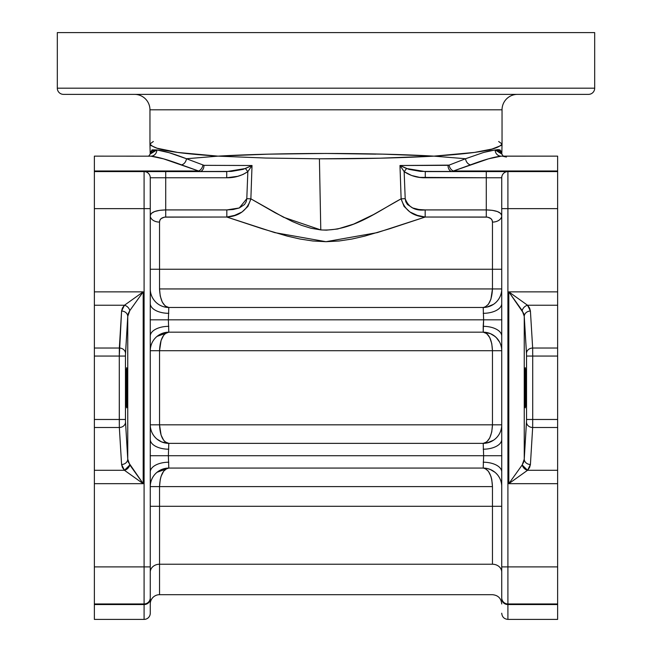 <?xml version="1.0" encoding="UTF-8"?>
<svg xmlns="http://www.w3.org/2000/svg" width="652" height="652" viewBox="0 0 652 652"><rect width="100%" height="100%" fill="white"/><g stroke="black" fill="none" stroke-linecap="round" stroke-linejoin="round"><path stroke-width="0.98" d="M126.92 406.318L126.651 407.842L126.268 404.46L125.966 391.681L126.651 367.695L127.303 380.083L127.148 401.966L126.79 407.459L126.39 406.318L125.95 387.769L126.39 369.219L126.79 368.078L127.042 371.078L126.92 406.318M525.08 369.219L525.349 367.695L525.732 371.078L526.034 383.849L525.349 407.842L524.697 395.454L524.852 373.572L525.21 368.078L525.61 369.219L526.05 387.769L525.61 406.318L525.21 407.459L524.958 404.46L525.08 369.219M134.516 94.369A15.444 15.444 0 0 1 149.96 109.813L149.96 143.986L151.093 145.592L157.034 148.2L177.654 152.438L218.004 156.138L268.771 154.149L325.796 153.456L382.773 154.141L433.996 156.138L379.749 158.208L319.415 158.803L320.784 229.92L326.416 230.156L337.622 229.007L353.694 224.084L373.539 214.557L401.127 198.836L399.978 165.51L449.089 165.127L465.552 158.738L433.996 156.138L474.469 152.421L491.999 149.055L500.932 145.575L502.04 143.986L502.04 109.813A15.444 15.444 0 0 1 517.484 94.369A15.444 15.444 0 0 0 502.04 109.813L149.96 109.813A15.444 15.444 0 0 0 134.516 94.369M63.48 94.369L588.52 94.369A6.178 6.178 0 0 0 594.689 88.191L57.311 88.191A6.178 6.178 0 0 0 63.48 94.369L588.52 94.369A6.178 6.178 0 0 0 594.689 88.191L594.689 32.6L57.311 32.6L57.311 88.191L594.689 88.191L594.689 32.6L57.311 32.6L57.311 88.191A6.178 6.178 0 0 0 63.48 94.369M150.27 613.222A6.178 6.178 0 0 1 144.092 619.4L94.369 619.4L144.092 619.4L144.092 604.551L94.369 604.551L94.369 619.4L94.369 603.956L144.092 603.956L144.092 171.582L94.369 171.582L94.369 208.64L144.092 208.64L94.369 208.64L94.369 291.868L143.187 291.868L143.187 483.67L94.369 483.67L94.369 566.898L144.092 566.898L94.369 566.898L94.369 604.551L144.092 604.551L144.092 619.4A6.178 6.178 0 0 0 150.27 613.222L150.27 177.76L226.725 177.76L237.735 176.309L243.025 174.467L247.85 171.639L246.798 198.681L246.179 201.794L244.533 204.508L239.276 207.98L233.131 209.512L226.823 209.92L165.714 209.92L165.714 177.76L165.714 209.92L159.61 210.343L154.581 211.55L151.362 213.391L150.27 215.665A9.267 6.43 180 0 0 159.536 222.096L159.536 288.942L492.464 288.942L492.464 269.243L159.536 269.243L159.536 288.942L492.464 288.942L492.464 269.243L501.73 269.243L492.464 269.243L492.464 222.096L492.089 220.237L490.899 218.607L487.631 217.149L425.177 217.035L389.488 228.811L364.721 236.114L352.023 239.015L339.056 240.995L325.976 241.696L312.862 240.987L299.928 239.007L287.239 236.105L262.495 228.811L226.823 217.035L164.377 217.149L161.109 218.599L159.911 220.221L159.536 222.096L159.536 269.243L492.464 269.243L492.464 222.096A9.267 6.43 180 0 0 501.73 215.665L500.638 213.391L497.419 211.55L492.39 210.343L486.286 209.92L486.286 177.76L419.709 177.385L411.591 175.494L404.15 171.639L405.202 198.681L405.813 201.786L407.451 204.492L412.708 207.972L418.845 209.504L425.177 209.92L486.286 209.92L486.286 177.76L501.73 177.76L501.73 598.031M150.27 572.138A9.267 7.905 180 0 1 159.536 564.233L159.536 594.689A9.267 9.267 0 0 0 150.27 603.956A9.267 9.267 0 0 1 159.536 594.689L159.536 564.233L492.464 564.233L159.536 564.233A9.267 7.905 0 0 0 150.27 572.138M506.417 157.05L502.219 156.138L557.631 156.138L501.095 156.17L488.568 158.803L453.433 170.987L557.631 170.987L557.631 156.138L557.631 171.582L507.908 171.582L507.908 208.64L557.631 208.64L557.631 291.868L508.813 291.868L508.813 483.67L557.631 483.67L557.631 566.898L507.908 566.898L507.908 208.64L557.631 208.64L557.631 171.582L507.492 171.582M150.27 269.243L159.536 269.243L150.27 269.243M485.015 332.267L483.197 332.178L483.637 319.822L483.197 307.467A18.533 18.533 0 0 0 501.73 288.942L492.464 288.942L501.73 288.942A18.533 18.533 0 0 1 483.197 307.467L168.803 307.467L168.363 319.822L483.637 319.822L483.197 307.467L168.803 307.467L165.258 306.057L162.25 302.039L160.237 296.032L159.536 288.942C160.123 300.116 163.212 306.293 168.803 307.467L168.363 319.822L168.803 332.178L483.197 332.178L168.803 332.178C163.171 333.278 160.082 339.456 159.536 350.711L159.536 424.827L492.464 424.827L492.464 350.711L159.536 350.711L159.536 424.827L150.27 424.827A18.533 18.533 0 0 0 168.803 443.36L168.363 455.715L483.637 455.715L483.197 443.36L168.803 443.36L168.363 455.715L168.803 468.071L483.197 468.071L168.803 468.071C163.171 469.163 160.082 475.341 159.536 486.596L159.536 564.233L159.536 506.294L492.464 506.294L150.27 506.294L159.536 506.294L159.536 486.596L160.237 479.505L161.093 476.302L163.652 471.192L166.993 468.421L168.803 468.071L166.985 468.16M485.015 468.16L483.197 468.071L485.006 468.421L488.348 471.192L490.907 476.302L491.763 479.505L492.464 486.596L492.464 506.294L501.73 506.294L492.464 506.294L492.464 564.233A9.267 7.905 180 0 1 501.73 572.138A9.267 7.905 0 0 0 492.464 564.233L492.464 486.596C491.877 475.422 488.788 469.244 483.197 468.071L483.637 455.715L483.197 443.36A18.533 18.533 0 0 0 501.73 424.827L492.464 424.827L492.464 350.711L150.27 350.711L159.536 350.711L161.093 340.409L163.652 335.299L165.258 333.588L168.803 332.178L166.985 332.267M499.538 341.966L496.302 337.606L493.499 335.299L490.296 333.588L483.197 332.178L486.742 333.588L489.75 337.606L491.763 343.612L492.464 350.711L501.73 350.711A18.533 18.533 0 0 0 483.197 332.178A18.533 18.533 0 0 1 501.73 350.711L492.464 350.711C491.918 339.456 488.829 333.278 483.197 332.178L483.197 326.334A18.533 9.764 180 0 1 501.73 336.09L501.73 598.772A6.178 5.778 0 0 0 507.908 604.551L507.908 619.4L507.908 603.956L557.631 603.956L557.631 566.898L507.908 566.898L507.908 603.956L557.631 603.956L557.631 604.551L507.908 604.551A6.178 5.778 180 0 1 501.73 598.772M153.334 141.5L149.96 143.986L149.96 109.813L502.04 109.813L502.04 143.986L498.658 141.5M492.464 486.596L150.27 486.596L492.464 486.596M484.045 152.348L495.161 149.944L501.812 154.076L499.864 150.71L495.161 149.944L501.836 153.024L502.04 143.986C498.617 148.012 489.978 152.462 433.996 156.138L465.552 158.738L483.075 152.641L489.815 150.799L497.916 149.601L499.97 149.879L501.828 152.34L501.812 154.076L503.36 156.235M150.27 612.309L150.27 177.76A6.178 6.178 0 0 0 144.092 171.582L94.369 171.582L94.369 170.987L198.567 170.987L181.541 164.85C167.711 159.707 157.499 156.814 150.905 156.17L94.369 156.138L94.369 170.987L198.567 170.987L163.522 158.827L150.905 156.17A6.178 5.933 93.4 0 0 156.839 149.944L152.046 149.87L150.164 153.016L156.839 149.944L152.136 150.71L150.221 153.456M149.773 156.138L150.905 156.17A6.178 5.933 -86.6 0 0 156.839 149.944L169.007 152.666L186.448 158.738L218.004 156.138C162.103 152.47 153.391 148.02 149.96 143.986L150.188 154.076L156.839 149.944C163.179 150.636 173.049 153.57 186.448 158.738L203.986 165.331L252.022 165.51L250.873 198.836L275.144 212.756L292.43 221.558L301.493 225.315L310.906 228.233L320.784 229.92L319.415 158.803L265.763 158.045L218.004 156.138L186.448 158.738L203.986 165.331L252.022 165.51L250.873 198.836L283.636 217.287L320.784 229.92C351.787 231.745 377.598 211.354 401.127 198.836L404.053 206.399L409.937 211.982L417.28 215.347L425.177 217.035L377.206 232.625L325.976 241.696L274.745 232.617L226.823 217.035L234.679 215.356L242.039 211.99L247.939 206.407L250.873 198.836C247.181 210.213 239.162 216.285 226.823 217.035L165.714 217.035C161.672 217.434 159.61 219.121 159.536 222.096A9.267 6.43 0 0 1 150.278 215.959M433.996 156.138C399.872 158.004 361.681 158.892 319.415 158.803L265.763 158.045L218.004 156.138C279.015 152.601 372.349 152.568 433.996 156.138M325.821 153.456L375.805 154.141M145.738 171.582L165.714 171.582L144.092 171.582L144.092 208.64L150.27 208.64L144.092 208.64L144.092 566.898L150.27 566.898L144.092 566.898L144.092 603.956A6.178 6.178 0 0 0 150.27 597.778A6.178 6.178 0 0 1 144.092 603.956L94.369 603.956L94.369 470.296L124.459 470.296L122.405 467.5L121.582 464.493L119.34 427.5L94.369 427.5L94.369 470.296L124.459 470.296L143.187 483.67L94.369 483.67L94.369 427.5L119.34 427.5L119.292 356.057L94.369 356.057L94.369 419.481L119.292 419.481L94.369 419.481L94.369 427.5L94.369 356.057L119.292 356.057L121.582 311.045L122.405 308.037L124.459 305.242L94.369 305.242L94.369 348.029L119.34 348.029L94.369 348.029L94.369 356.057L94.369 291.868L143.187 291.868L143.187 483.67L128.338 462.146L127.751 459.147L127.751 316.391L125.461 355.258L125.477 421.021L127.751 459.147L127.751 316.391L128.338 313.392L129.813 310.588L143.187 291.868L124.459 305.242L94.369 305.242L94.369 171.582M150.27 215.665C150.93 212.104 156.081 210.188 165.714 209.92L226.823 209.92L239.276 207.98L246.798 198.681L247.85 171.639L252.022 165.51L243.155 169.341L231.46 171.403L165.714 171.582L226.725 171.582L226.725 177.76L165.714 177.76L165.714 171.582L165.714 177.76L150.27 177.76A6.178 6.178 0 0 0 144.092 171.582L144.508 171.582M506.262 171.582L420.54 171.403L408.845 169.341L399.978 165.51L404.15 171.639L405.202 198.681C408.372 207.271 415.022 211.02 425.177 209.92L486.286 209.92C495.919 210.188 501.07 212.104 501.73 215.665A9.267 6.43 0 0 1 492.464 222.096C492.399 219.129 490.337 217.442 486.286 217.035L486.286 209.92L486.286 217.035L425.177 217.035L425.177 209.92L425.177 217.035C412.789 216.268 404.778 210.197 401.127 198.836L405.202 198.681L401.127 198.836L399.978 165.51L448.014 165.331A6.178 4.311 -90 0 0 452.317 171.582L453.433 170.987L557.631 170.987L557.631 348.029L532.66 348.029L530.418 311.045L529.595 308.037L527.541 305.242L557.631 305.242L527.541 305.242L508.813 291.868L557.631 291.868L557.631 348.029L532.66 348.029L532.708 356.057L557.631 356.057L557.631 419.481L532.708 419.481L532.708 356.057L557.631 356.057L557.631 348.029L557.631 419.481L532.708 419.481L532.66 427.5L557.631 427.5L557.631 470.296L527.541 470.296L529.595 467.5L530.418 464.493L532.66 427.5L557.631 427.5L557.631 419.481L557.631 483.67L508.813 483.67L508.813 291.868L523.662 313.392L524.249 316.391L524.249 459.147L526.539 420.279L526.523 354.509L524.249 316.391L524.249 459.147L523.662 462.146L522.187 464.949L508.813 483.67L527.541 470.296L557.631 470.296L557.631 603.956M501.73 613.222C502.097 616.971 504.159 619.033 507.908 619.4L557.631 619.4L557.631 604.551L507.908 604.551L507.908 603.956A6.178 6.178 0 0 1 501.73 597.778A6.178 6.178 0 0 0 507.908 603.956L507.908 566.898L501.73 566.898L507.908 566.898L507.908 208.64L501.73 208.64L501.73 336.09A18.533 9.764 0 0 0 483.197 326.334L483.637 319.822L168.363 319.822L168.803 332.178A18.533 18.533 0 0 0 150.27 350.711A18.533 18.533 0 0 1 168.803 332.178L157.042 336.383M165.714 209.92L165.714 217.035L165.714 209.92M226.823 209.92L226.823 217.035L226.823 209.92M246.798 198.681L250.873 198.836L246.798 198.681M199.113 171.427L199.683 171.582A6.178 4.311 90 0 0 203.986 165.331A6.178 4.311 -90 0 1 199.683 171.582L199.113 171.427M144.092 603.956L144.092 604.551A6.178 5.778 0 0 0 150.27 598.772A6.178 5.778 180 0 1 144.092 604.551L144.092 603.956M448.014 165.331L449.089 165.127A6.178 4.189 -110.3 0 0 453.433 170.987L452.317 171.582A6.178 4.311 90 0 1 448.014 165.331M449.089 165.127L465.552 158.738A6.178 4.768 -110 0 0 470.459 164.85L453.433 170.987A6.178 4.189 69.7 0 1 449.089 165.127M502.227 156.138L501.095 156.17A6.178 5.933 86.6 0 1 495.161 149.944A6.178 5.933 -93.4 0 0 501.095 156.17C494.591 156.79 484.379 159.683 470.459 164.85A6.178 4.768 70 0 1 465.552 158.738M198.567 170.987A6.178 4.189 110.3 0 0 202.911 165.127A6.178 4.189 -69.7 0 1 198.567 170.987M181.541 164.85A6.178 4.768 110 0 0 186.448 158.738A6.178 4.768 -70 0 1 181.541 164.85M508.813 291.868L522.187 310.588A6.178 4.784 -45 0 1 527.541 305.242L508.813 291.868M524.249 316.391A6.178 5.346 -3.5 0 1 530.418 311.045L527.541 305.242A6.178 4.784 135 0 0 522.187 310.588L524.249 316.391L526.482 353.384A6.178 5.346 -3.5 0 1 532.66 348.029L530.418 311.045A6.178 5.346 176.5 0 0 524.249 316.391M532.66 348.029A6.178 5.346 176.5 0 0 526.482 353.384L526.539 356.057L532.708 356.057L532.66 348.029M532.708 419.481L532.708 356.057L526.539 356.057L526.539 419.481L532.708 419.481L526.539 419.481L526.482 422.154A6.178 5.346 3.5 0 0 532.66 427.5L532.708 419.481M526.482 422.154L524.249 459.147A6.178 5.346 3.5 0 0 530.418 464.493L532.66 427.5A6.178 5.346 -176.5 0 1 526.482 422.154M522.187 464.949A6.178 4.784 45 0 0 527.541 470.296L530.418 464.493A6.178 5.346 -176.5 0 1 524.249 459.147L522.187 464.949L508.813 483.67L527.541 470.296L522.187 464.949M226.725 177.76L226.725 171.582L245.405 168.526L247.85 171.639L245.405 168.526L252.022 165.51L247.85 171.639C241.444 175.869 234.394 177.906 226.725 177.76M501.73 208.64L507.908 208.64L507.908 171.582A6.178 6.178 0 0 0 501.73 177.76L501.73 208.64M501.73 177.76A6.178 6.178 0 0 1 507.908 171.582L486.286 171.582L486.286 177.76L501.73 177.76M425.275 177.76L486.286 177.76L486.286 171.582L425.275 171.582L425.275 177.76L425.275 171.582L406.595 168.526L404.15 171.639C410.556 175.869 417.606 177.906 425.275 177.76M404.15 171.639L406.595 168.526L399.978 165.51L404.15 171.639M143.187 291.868L124.459 305.242A6.178 4.784 45 0 1 129.813 310.588L143.187 291.868M129.813 310.588A6.178 4.784 -135 0 0 124.459 305.242L121.582 311.045A6.178 5.346 3.5 0 1 127.751 316.391L129.813 310.588M125.518 353.384L127.751 316.391A6.178 5.346 -176.5 0 0 121.582 311.045L119.34 348.029A6.178 5.346 3.5 0 1 125.518 353.384A6.178 5.346 -176.5 0 0 119.34 348.029L119.292 356.057L125.461 356.057L125.518 353.384M125.461 419.481L125.461 356.057L119.292 356.057L119.292 419.481L125.461 419.481L119.292 419.481L119.34 427.5A6.178 5.346 -3.5 0 0 125.518 422.154L125.461 419.481M127.751 459.147L125.518 422.154A6.178 5.346 176.5 0 1 119.34 427.5L121.582 464.493A6.178 5.346 -3.5 0 0 127.751 459.147A6.178 5.346 176.5 0 1 121.582 464.493L124.459 470.296A6.178 4.784 -45 0 0 129.813 464.949L127.751 459.147M129.813 464.949L124.459 470.296L143.187 483.67L129.813 464.949M166.985 443.27L168.803 443.36L165.258 441.95L163.652 440.239L161.093 435.128L159.536 424.827L492.464 424.827L491.763 431.917L489.75 437.932L486.742 441.95L483.197 443.36C488.788 442.178 491.877 436.001 492.464 424.827L501.73 424.827A18.533 18.533 0 0 1 483.197 443.36L168.803 443.36A18.533 18.533 0 0 1 150.27 424.827L159.536 424.827C160.082 436.082 163.171 442.26 168.803 443.36L161.712 441.95L157.042 439.146M483.197 468.071A18.533 18.533 0 0 1 501.73 486.596A18.533 18.533 0 0 0 483.197 468.071L483.637 455.715L168.363 455.715L168.803 468.071A18.533 18.533 0 0 0 150.27 486.596A18.533 18.533 0 0 1 168.803 468.071L157.042 472.276M150.628 482.985L151.068 481.217M151.68 479.505L151.142 480.98M165.184 468.421L158.501 471.192M494.982 472.292L490.296 469.481L486.816 468.421M497.541 474.86L496.302 473.499M499.554 477.875L498.609 476.302M500.858 480.98L500.32 479.505M150.27 471.983A18.533 9.764 180 0 1 168.803 462.219A18.533 9.764 0 0 0 150.27 471.983M483.197 462.219A18.533 9.764 180 0 1 501.73 471.983A18.533 9.764 0 0 0 483.197 462.219M150.156 455.715L168.363 455.715L150.156 455.715M483.637 455.715L501.844 455.715L483.637 455.715M150.27 439.448A18.533 9.764 180 0 0 168.803 449.204A18.533 9.764 0 0 1 150.27 439.448M483.197 449.204A18.533 9.764 180 0 0 501.73 439.448A18.533 9.764 -0 0 1 483.197 449.204M163.342 442.537L165.184 443.001M160.025 441.151L161.704 441.95M157.018 439.13L158.501 440.239M154.459 436.571L155.698 437.932M152.462 433.572L153.391 435.128M151.142 430.45L151.68 431.917M500.32 431.917L500.858 430.45M486.816 443.001L493.499 440.239M483.197 443.36L485.015 443.27M151.068 430.214L150.628 428.445M494.958 336.383L490.296 333.588L486.816 332.536M500.858 345.087L500.32 343.612M500.932 345.324L501.372 347.092M483.637 319.822L501.844 319.822L483.637 319.822M483.197 313.319A18.533 9.764 180 0 0 501.73 303.555A18.533 9.764 -0 0 1 483.197 313.319M150.628 347.092L151.068 345.324M151.68 343.612L151.142 345.087M165.184 332.536L158.501 335.299M500.32 296.032L500.858 294.557M486.816 307.116L493.499 304.345M483.197 307.467C488.788 306.293 491.877 300.116 492.464 288.942L490.907 299.235L488.348 304.345L485.006 307.116L483.197 307.467L485.015 307.377M150.27 336.09A18.533 9.764 180 0 1 168.803 326.334A18.533 9.764 0 0 0 150.27 336.09M150.156 319.822L168.363 319.822L150.156 319.822M150.27 303.555A18.533 9.764 180 0 0 168.803 313.319A18.533 9.764 0 0 1 150.27 303.555M150.27 288.942A18.533 18.533 0 0 0 168.803 307.467A18.533 18.533 0 0 1 150.27 288.942M166.985 307.377L168.803 307.467M163.342 306.644L165.184 307.116M160.025 305.258L161.704 306.057M157.018 303.245L158.501 304.345M154.459 300.678L155.698 302.039M152.446 297.662L153.391 299.235M151.142 294.557L151.68 296.032M94.369 156.138L94.369 171.427M557.631 619.4L557.631 604.111M501.73 603.956C501.184 598.332 498.095 595.243 492.464 594.689L159.536 594.689M148.64 156.235L150.188 154.076"/></g></svg>

